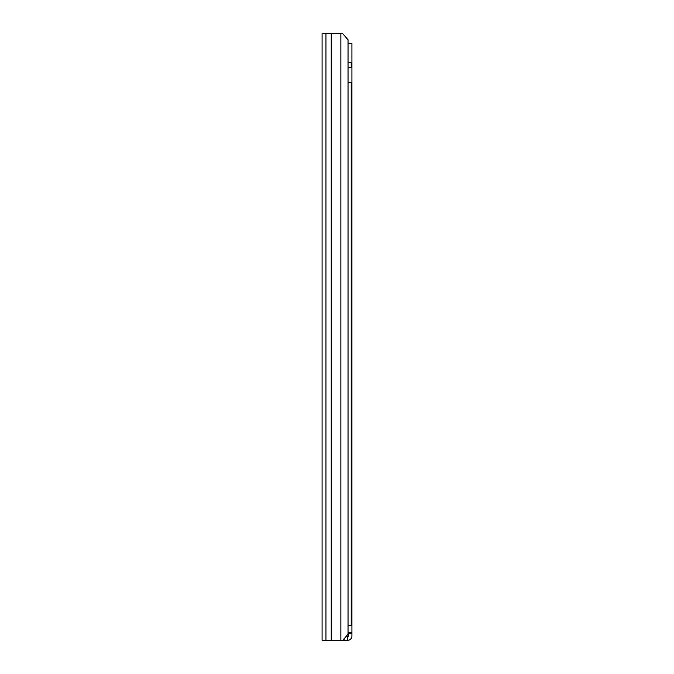 <?xml version="1.0" encoding="UTF-8"?>
<svg xmlns="http://www.w3.org/2000/svg" width="674" height="674" viewBox="0 0 674 674"><rect width="100%" height="100%" fill="white"/><g stroke="black" fill="none" stroke-linecap="round" stroke-linejoin="round"><path stroke-width="1.01" d="M322.079 33.7L322.079 640.3L342.737 640.3L348.037 634.234L348.037 39.766L342.737 33.7L322.079 33.7M348.037 67.67L351.196 67.67L351.196 62.817L348.037 62.817M348.037 82.228L351.196 82.228L351.196 625.742L348.037 625.742M345.922 636.66L347.245 636.66L347.245 640.3L347.674 640.3A4.246 4.246 0 0 0 351.921 636.054L351.921 633.265L348.281 633.265L348.281 632.532M348.037 43.406L351.921 43.406L351.921 633.265M347.245 636.66L347.674 636.66A0.607 0.607 0 0 0 348.281 636.054L348.281 633.265M351.921 632.532L348.037 632.532M347.245 640.3L342.737 640.3M340.867 33.7L340.867 640.3M331.642 33.7L331.642 640.3M331.22 33.7L331.22 640.3M325.963 33.7L325.963 640.3M344.144 638.691L344.144 640.3"/></g></svg>
